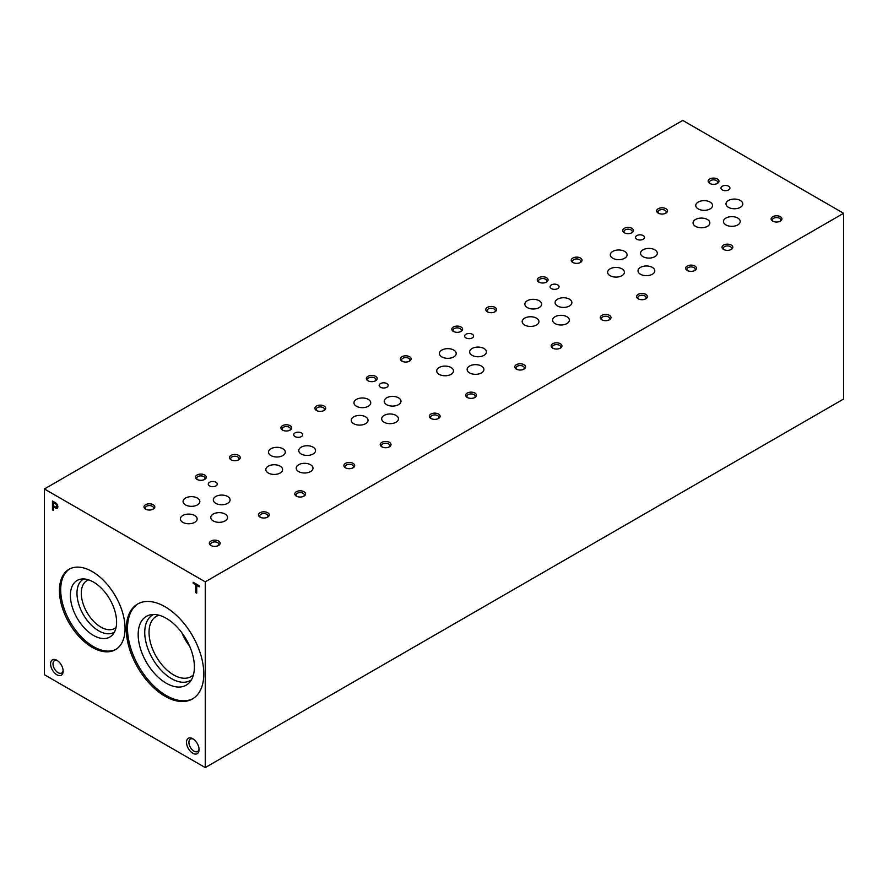 <?xml version="1.0" encoding="UTF-8"?>
<svg xmlns="http://www.w3.org/2000/svg" width="888" height="888" viewBox="0 0 888 888"><rect width="100%" height="100%" fill="white"/><g stroke="black" fill="none" stroke-linecap="round" stroke-linejoin="round"><path stroke-width="1.33" d="M260.018 517.116A5.406 3.119 0 0 0 267.654 517.116A5.406 3.119 0 0 0 267.654 512.709A5.406 3.119 0 0 0 260.018 512.709A5.406 3.119 0 0 0 260.018 517.116L260.018 517.116M345.465 467.787A5.406 3.119 0 0 0 353.102 467.787A5.406 3.119 0 0 0 353.102 463.37A5.406 3.119 0 0 0 345.465 463.37A5.406 3.119 0 0 0 345.465 467.787L345.465 467.787M430.913 418.448A5.406 3.119 0 0 0 438.55 418.448A5.406 3.119 0 0 0 438.55 414.041A5.406 3.119 0 0 0 430.913 414.041A5.406 3.119 0 0 0 430.913 418.448L430.913 418.448M516.361 369.119A5.406 3.119 0 0 0 523.998 369.119A5.406 3.119 0 0 0 523.998 364.702A5.406 3.119 0 0 0 516.361 364.702A5.406 3.119 0 0 0 516.361 369.119L516.361 369.119M601.809 319.78A5.406 3.119 0 0 0 609.446 319.78A5.406 3.119 0 0 0 609.446 315.373A5.406 3.119 0 0 0 601.809 315.373A5.406 3.119 0 0 0 601.809 319.78L601.809 319.78M687.257 270.452A5.406 3.119 0 0 0 694.893 270.452A5.406 3.119 0 0 0 694.893 266.034A5.406 3.119 0 0 0 687.257 266.034A5.406 3.119 0 0 0 687.257 270.452L687.257 270.452M772.704 221.112A5.406 3.119 0 0 0 780.352 221.112A5.406 3.119 0 0 0 780.352 216.705A5.406 3.119 0 0 0 772.704 216.705A5.406 3.119 0 0 0 772.704 221.112L772.704 221.112M197.047 479.409A5.406 3.119 0 0 0 204.684 479.409A5.406 3.119 0 0 0 204.684 475.002A5.406 3.119 0 0 0 197.047 475.002A5.406 3.119 0 0 0 197.047 479.409L197.047 479.409M282.495 430.081A5.406 3.119 0 0 0 290.132 430.081A5.406 3.119 0 0 0 290.132 425.674A5.406 3.119 0 0 0 282.495 425.674A5.406 3.119 0 0 0 282.495 430.081L282.495 430.081M367.943 380.752A5.406 3.119 0 0 0 375.58 380.752A5.406 3.119 0 0 0 375.58 376.334A5.406 3.119 0 0 0 367.943 376.334A5.406 3.119 0 0 0 367.943 380.752L367.943 380.752M453.391 331.413A5.406 3.119 0 0 0 461.027 331.413A5.406 3.119 0 0 0 461.027 327.006A5.406 3.119 0 0 0 453.391 327.006A5.406 3.119 0 0 0 453.391 331.413L453.391 331.413M538.838 282.084A5.406 3.119 0 0 0 546.475 282.084A5.406 3.119 0 0 0 546.475 277.667A5.406 3.119 0 0 0 538.838 277.667A5.406 3.119 0 0 0 538.838 282.084L538.838 282.084M624.286 232.745A5.406 3.119 0 0 0 631.923 232.745A5.406 3.119 0 0 0 631.923 228.338A5.406 3.119 0 0 0 624.286 228.338A5.406 3.119 0 0 0 624.286 232.745L624.286 232.745M709.734 183.416A5.406 3.119 0 0 0 717.382 183.416A5.406 3.119 0 0 0 717.382 178.999A5.406 3.119 0 0 0 709.734 178.999A5.406 3.119 0 0 0 709.734 183.416L709.734 183.416M145.577 509.135A5.406 3.119 0 0 0 153.213 509.135A5.406 3.119 0 0 0 153.213 504.717A5.406 3.119 0 0 0 145.577 504.717A5.406 3.119 0 0 0 145.577 509.135L145.577 509.135M231.024 459.795A5.406 3.119 0 0 0 238.661 459.795A5.406 3.119 0 0 0 238.661 455.389A5.406 3.119 0 0 0 231.024 455.389A5.406 3.119 0 0 0 231.024 459.795L231.024 459.795M316.472 410.467A5.406 3.119 0 0 0 324.109 410.467A5.406 3.119 0 0 0 324.109 406.049A5.406 3.119 0 0 0 316.472 406.049A5.406 3.119 0 0 0 316.472 410.467L316.472 410.467M401.92 361.127A5.406 3.119 0 0 0 409.557 361.127A5.406 3.119 0 0 0 409.557 356.721A5.406 3.119 0 0 0 401.92 356.721A5.406 3.119 0 0 0 401.92 361.127L401.92 361.127M487.368 311.799A5.406 3.119 0 0 0 495.005 311.799A5.406 3.119 0 0 0 495.005 307.381A5.406 3.119 0 0 0 487.368 307.381A5.406 3.119 0 0 0 487.368 311.799L487.368 311.799M572.816 262.459A5.406 3.119 0 0 0 580.452 262.459A5.406 3.119 0 0 0 580.452 258.053A5.406 3.119 0 0 0 572.816 258.053A5.406 3.119 0 0 0 572.816 262.459L572.816 262.459M658.263 213.131A5.406 3.119 0 0 0 665.911 213.131A5.406 3.119 0 0 0 665.911 208.713A5.406 3.119 0 0 0 658.263 208.713A5.406 3.119 0 0 0 658.263 213.131L658.263 213.131M210.911 545.465A5.406 3.119 0 0 0 218.559 545.465A5.406 3.119 0 0 0 218.559 541.047A5.406 3.119 0 0 0 210.911 541.047A5.406 3.119 0 0 0 210.911 545.465L210.911 545.465M296.359 496.126A5.406 3.119 0 0 0 304.007 496.126A5.406 3.119 0 0 0 304.007 491.719A5.406 3.119 0 0 0 296.359 491.719A5.406 3.119 0 0 0 296.359 496.126L296.359 496.126M381.818 446.797A5.406 3.119 0 0 0 389.455 446.797A5.406 3.119 0 0 0 389.455 442.391A5.406 3.119 0 0 0 381.818 442.391A5.406 3.119 0 0 0 381.818 446.797L381.818 446.797M467.266 397.458A5.406 3.119 0 0 0 474.902 397.458A5.406 3.119 0 0 0 474.902 393.051A5.406 3.119 0 0 0 467.266 393.051A5.406 3.119 0 0 0 467.266 397.458L467.266 397.458M552.713 348.129A5.406 3.119 0 0 0 560.35 348.129A5.406 3.119 0 0 0 560.35 343.723A5.406 3.119 0 0 0 552.713 343.723A5.406 3.119 0 0 0 552.713 348.129L552.713 348.129M638.161 298.801A5.406 3.119 0 0 0 645.798 298.801A5.406 3.119 0 0 0 645.798 294.383A5.406 3.119 0 0 0 638.161 294.383A5.406 3.119 0 0 0 638.161 298.801L638.161 298.801M723.609 249.461A5.406 3.119 0 0 0 731.246 249.461A5.406 3.119 0 0 0 731.246 245.055A5.406 3.119 0 0 0 723.609 245.055A5.406 3.119 0 0 0 723.609 249.461L723.609 249.461M209.59 485.914A4.495 2.597 0 0 0 214.485 486.48A4.495 2.597 0 0 0 217.26 484.082A4.495 2.597 0 0 0 212.765 481.485A4.495 2.597 0 0 0 208.269 484.082A4.495 2.597 0 0 0 209.59 485.914M295.038 436.585A4.495 2.597 0 0 0 299.933 437.14A4.495 2.597 0 0 0 302.708 434.743A4.495 2.597 0 0 0 298.213 432.156A4.495 2.597 0 0 0 293.717 434.743A4.495 2.597 0 0 0 295.038 436.585M380.486 387.246A4.495 2.597 0 0 0 385.381 387.812A4.495 2.597 0 0 0 388.156 385.414A4.495 2.597 0 0 0 383.66 382.817A4.495 2.597 0 0 0 379.165 385.414A4.495 2.597 0 0 0 380.486 387.246M465.934 337.917A4.495 2.597 0 0 0 470.829 338.472A4.495 2.597 0 0 0 473.604 336.075A4.495 2.597 0 0 0 469.108 333.488A4.495 2.597 0 0 0 464.624 336.075A4.495 2.597 0 0 0 465.934 337.917M551.381 288.578A4.495 2.597 0 0 0 556.277 289.144A4.495 2.597 0 0 0 559.052 286.746A4.495 2.597 0 0 0 554.556 284.149A4.495 2.597 0 0 0 550.072 286.746A4.495 2.597 0 0 0 551.381 288.578M636.829 239.249A4.495 2.597 0 0 0 641.724 239.804A4.495 2.597 0 0 0 644.499 237.418A4.495 2.597 0 0 0 640.015 234.821A4.495 2.597 0 0 0 635.519 237.418A4.495 2.597 0 0 0 636.829 239.249M722.277 189.91A4.495 2.597 0 0 0 727.183 190.476A4.495 2.597 0 0 0 729.947 188.078A4.495 2.597 0 0 0 725.463 185.481A4.495 2.597 0 0 0 720.967 188.078A4.495 2.597 0 0 0 722.277 189.91M185.525 504.917A8.392 4.84 0 0 0 194.661 505.971A8.392 4.84 0 0 0 199.844 501.498A8.392 4.84 0 0 0 191.453 496.647A8.392 4.84 0 0 0 183.061 501.498A8.392 4.84 0 0 0 185.525 504.917M270.973 455.588A8.392 4.84 0 0 0 280.108 456.632A8.392 4.84 0 0 0 285.292 452.159A8.392 4.84 0 0 0 276.901 447.319A8.392 4.84 0 0 0 268.509 452.159A8.392 4.84 0 0 0 270.973 455.588M356.421 406.249A8.392 4.84 0 0 0 365.556 407.303A8.392 4.84 0 0 0 370.74 402.83A8.392 4.84 0 0 0 362.348 397.979A8.392 4.84 0 0 0 353.968 402.83A8.392 4.84 0 0 0 356.421 406.249M441.869 356.921A8.392 4.84 0 0 0 451.015 357.964A8.392 4.84 0 0 0 456.188 353.491A8.392 4.84 0 0 0 447.796 348.651A8.392 4.84 0 0 0 439.416 353.491A8.392 4.84 0 0 0 441.869 356.921M527.317 307.581A8.392 4.84 0 0 0 536.463 308.636A8.392 4.84 0 0 0 541.636 304.162A8.392 4.84 0 0 0 533.244 299.312A8.392 4.84 0 0 0 524.864 304.162A8.392 4.84 0 0 0 527.317 307.581M612.764 258.253A8.392 4.84 0 0 0 621.911 259.296A8.392 4.84 0 0 0 627.083 254.823A8.392 4.84 0 0 0 618.703 249.983A8.392 4.84 0 0 0 610.311 254.823A8.392 4.84 0 0 0 612.764 258.253M698.212 208.913A8.392 4.84 0 0 0 707.359 209.968A8.392 4.84 0 0 0 712.531 205.494A8.392 4.84 0 0 0 704.151 200.644A8.392 4.84 0 0 0 695.759 205.494A8.392 4.84 0 0 0 698.212 208.913M213.231 520.912A8.392 4.84 0 0 0 222.366 521.966A8.392 4.84 0 0 0 227.55 517.493A8.392 4.84 0 0 0 219.158 512.642A8.392 4.84 0 0 0 210.767 517.493A8.392 4.84 0 0 0 213.231 520.912M298.679 471.584A8.392 4.84 0 0 0 307.814 472.627A8.392 4.84 0 0 0 312.998 468.154A8.392 4.84 0 0 0 304.606 463.314A8.392 4.84 0 0 0 296.215 468.154A8.392 4.84 0 0 0 298.679 471.584M384.127 422.244A8.392 4.84 0 0 0 393.262 423.299A8.392 4.84 0 0 0 398.446 418.825A8.392 4.84 0 0 0 390.054 413.975A8.392 4.84 0 0 0 381.674 418.825A8.392 4.84 0 0 0 384.127 422.244M469.574 372.916A8.392 4.84 0 0 0 478.721 373.959A8.392 4.84 0 0 0 483.893 369.486A8.392 4.84 0 0 0 475.502 364.646A8.392 4.84 0 0 0 467.121 369.486A8.392 4.84 0 0 0 469.574 372.916M555.022 323.576A8.392 4.84 0 0 0 564.169 324.631A8.392 4.84 0 0 0 569.341 320.157A8.392 4.84 0 0 0 560.95 315.307A8.392 4.84 0 0 0 552.569 320.157A8.392 4.84 0 0 0 555.022 323.576M640.47 274.248A8.392 4.84 0 0 0 649.616 275.291A8.392 4.84 0 0 0 654.789 270.818A8.392 4.84 0 0 0 646.409 265.978A8.392 4.84 0 0 0 638.017 270.818A8.392 4.84 0 0 0 640.47 274.248M725.918 224.908A8.392 4.84 0 0 0 735.064 225.963A8.392 4.84 0 0 0 740.237 221.489A8.392 4.84 0 0 0 731.856 216.639A8.392 4.84 0 0 0 723.465 221.489A8.392 4.84 0 0 0 725.918 224.908M182.828 522.355A8.392 4.84 0 0 0 191.963 523.398A8.392 4.84 0 0 0 197.147 518.925A8.392 4.84 0 0 0 188.756 514.085A8.392 4.84 0 0 0 180.375 518.925A8.392 4.84 0 0 0 182.828 522.355M268.276 473.015A8.392 4.84 0 0 0 277.422 474.07A8.392 4.84 0 0 0 282.595 469.597A8.392 4.84 0 0 0 274.203 464.746A8.392 4.84 0 0 0 265.823 469.597A8.392 4.84 0 0 0 268.276 473.015M353.724 423.687A8.392 4.84 0 0 0 362.87 424.73A8.392 4.84 0 0 0 368.043 420.257A8.392 4.84 0 0 0 359.662 415.418A8.392 4.84 0 0 0 351.271 420.257A8.392 4.84 0 0 0 353.724 423.687M439.172 374.348A8.392 4.84 0 0 0 448.318 375.402A8.392 4.84 0 0 0 453.491 370.929A8.392 4.84 0 0 0 445.11 366.089A8.392 4.84 0 0 0 436.718 370.929A8.392 4.84 0 0 0 439.172 374.348M524.619 325.019A8.392 4.84 0 0 0 533.766 326.063A8.392 4.84 0 0 0 538.938 321.589A8.392 4.84 0 0 0 530.558 316.75A8.392 4.84 0 0 0 522.166 321.589A8.392 4.84 0 0 0 524.619 325.019M610.078 275.68A8.392 4.84 0 0 0 619.214 276.734A8.392 4.84 0 0 0 624.397 272.261A8.392 4.84 0 0 0 616.006 267.421A8.392 4.84 0 0 0 607.614 272.261A8.392 4.84 0 0 0 610.078 275.68M695.526 226.351A8.392 4.84 0 0 0 704.661 227.406A8.392 4.84 0 0 0 709.845 222.921A8.392 4.84 0 0 0 701.453 218.082A8.392 4.84 0 0 0 693.062 222.921A8.392 4.84 0 0 0 695.526 226.351M215.762 503.341A8.392 4.84 0 0 0 224.897 504.384A8.392 4.84 0 0 0 230.081 499.911A8.392 4.84 0 0 0 221.689 495.071A8.392 4.84 0 0 0 213.309 499.911A8.392 4.84 0 0 0 215.762 503.341M301.21 454.001A8.392 4.84 0 0 0 310.356 455.056A8.392 4.84 0 0 0 315.529 450.582A8.392 4.84 0 0 0 307.137 445.743A8.392 4.84 0 0 0 298.757 450.582A8.392 4.84 0 0 0 301.21 454.001M386.657 404.673A8.392 4.84 0 0 0 395.804 405.716A8.392 4.84 0 0 0 400.976 401.243A8.392 4.84 0 0 0 392.585 396.403A8.392 4.84 0 0 0 384.204 401.243A8.392 4.84 0 0 0 386.657 404.673M472.105 355.333A8.392 4.84 0 0 0 481.252 356.388A8.392 4.84 0 0 0 486.424 351.914A8.392 4.84 0 0 0 478.044 347.075A8.392 4.84 0 0 0 469.652 351.914A8.392 4.84 0 0 0 472.105 355.333M557.553 306.005A8.392 4.84 0 0 0 566.699 307.059A8.392 4.84 0 0 0 571.872 302.575A8.392 4.84 0 0 0 563.491 297.735A8.392 4.84 0 0 0 555.1 302.575A8.392 4.84 0 0 0 557.553 306.005M643.001 256.665A8.392 4.84 0 0 0 652.147 257.72A8.392 4.84 0 0 0 657.32 253.247A8.392 4.84 0 0 0 648.939 248.407A8.392 4.84 0 0 0 640.548 253.247A8.392 4.84 0 0 0 643.001 256.665M728.46 207.337A8.392 4.84 0 0 0 737.595 208.391A8.392 4.84 0 0 0 742.779 203.907A8.392 4.84 0 0 0 734.387 199.067A8.392 4.84 0 0 0 725.995 203.907A8.392 4.84 0 0 0 728.46 207.337M205.25 581.84L843.6 213.287L682.75 120.424L44.4 488.977L44.4 674.714L205.25 767.576L205.25 581.84L44.4 488.977M205.25 767.576L843.6 399.023L843.6 213.287M199.256 585.78L193.184 582.273L193.184 583.316L195.704 584.781L195.704 592.585L196.725 593.173L196.725 585.37L199.256 586.835L199.256 585.78M55.789 508.202A3.23 1.865 -120 0 0 57.187 508.247A3.23 1.865 -120 0 0 57.698 505.727A3.23 1.865 -120 0 0 55.667 502.874L52.448 501.01L52.448 509.879L53.469 510.467L53.469 506.87L56.188 507.969A3.23 1.865 -120 0 0 57.376 508.114M63.148 671.139A8.88 5.128 -120 0 0 56.865 660.261A8.88 5.128 -120 0 0 50.583 663.88A8.88 5.128 -120 0 0 56.865 674.769A8.88 5.128 -120 0 0 63.148 671.139M192.785 753.235A8.88 5.128 -120 0 0 199.067 749.605A8.88 5.128 -120 0 0 192.785 738.727A8.88 5.128 -120 0 0 186.502 742.357A8.88 5.128 -120 0 0 192.785 753.235M92.252 647.363A46.409 26.795 -120 0 0 115.451 649.661A46.409 26.795 -120 0 0 115.451 596.07A46.409 26.795 -120 0 0 69.053 569.286A46.409 26.795 -120 0 0 61.938 606.471A46.409 26.795 -120 0 0 92.252 647.363M165.035 696.248A54.823 31.646 -120 0 0 192.441 698.967A54.823 31.646 -120 0 0 192.441 635.664A54.823 31.646 -120 0 0 137.629 604.018A54.823 31.646 -120 0 0 129.226 647.94A54.823 31.646 -120 0 0 165.035 696.248M181.896 632.8A34.754 20.069 -120 0 0 189.655 646.242M159.13 615.251A34.754 20.069 -120 0 0 156.233 616.439A34.754 20.069 -120 0 0 150.905 644.288A34.754 20.069 -120 0 0 173.615 674.913A34.754 20.069 -120 0 0 190.987 676.634A34.754 20.069 -120 0 0 193.462 674.725M153.691 614.485A37.784 21.811 -120 0 0 146.498 644.355A37.784 21.811 -120 0 0 171.473 678.632A37.784 21.811 -120 0 0 191.408 679.82M166.278 683.227A39.749 22.955 -120 0 0 189.566 682.395A39.749 22.955 -120 0 0 186.158 639.293A39.749 22.955 -120 0 0 150.527 614.796A39.749 22.955 -120 0 0 139.405 644.766A39.749 22.955 -120 0 0 166.278 683.227M138.251 603.662A54.823 31.646 -120 0 0 130.636 647.796A54.823 31.646 -120 0 0 166.278 695.537A54.823 31.646 -120 0 0 193.062 698.59M88.578 579.853A27.65 15.962 -120 0 0 87.024 580.563A27.65 15.962 -120 0 0 82.784 602.719A27.65 15.962 -120 0 0 100.844 627.083A27.65 15.962 -120 0 0 114.674 628.449A27.65 15.962 -120 0 0 116.073 627.461M83.75 578.943A30.703 17.727 -120 0 0 78.521 603.396A30.703 17.727 -120 0 0 98.69 630.824A30.703 17.727 -120 0 0 114.441 632.101M93.495 635.431A32.667 18.859 -120 0 0 112.632 634.742A32.667 18.859 -120 0 0 109.835 599.322A32.667 18.859 -120 0 0 80.553 579.187A32.667 18.859 -120 0 0 71.406 603.818A32.667 18.859 -120 0 0 93.495 635.431M69.686 568.942A46.409 26.795 -120 0 0 63.359 606.315A46.409 26.795 -120 0 0 93.495 646.642A46.409 26.795 -120 0 0 116.073 649.283M730.735 249.728A4.118 2.375 0 0 0 731.546 248.307A4.118 2.375 0 0 0 727.427 245.921A4.118 2.375 0 0 0 723.309 248.307A4.118 2.375 0 0 0 724.12 249.728M645.287 299.056A4.118 2.375 0 0 0 646.098 297.635A4.118 2.375 0 0 0 641.98 295.26A4.118 2.375 0 0 0 637.861 297.635A4.118 2.375 0 0 0 638.672 299.056M559.84 348.396A4.118 2.375 0 0 0 560.65 346.975A4.118 2.375 0 0 0 556.532 344.588A4.118 2.375 0 0 0 552.414 346.975A4.118 2.375 0 0 0 553.224 348.396M474.392 397.724A4.118 2.375 0 0 0 475.202 396.303A4.118 2.375 0 0 0 471.084 393.928A4.118 2.375 0 0 0 466.966 396.303A4.118 2.375 0 0 0 467.776 397.724M388.933 447.053A4.118 2.375 0 0 0 389.754 445.643A4.118 2.375 0 0 0 385.636 443.256A4.118 2.375 0 0 0 381.518 445.643A4.118 2.375 0 0 0 382.328 447.053M303.485 496.392A4.118 2.375 0 0 0 304.307 494.971A4.118 2.375 0 0 0 300.188 492.596A4.118 2.375 0 0 0 296.059 494.971A4.118 2.375 0 0 0 296.881 496.392M218.037 545.72A4.118 2.375 0 0 0 218.859 544.3A4.118 2.375 0 0 0 214.741 541.924A4.118 2.375 0 0 0 210.611 544.3A4.118 2.375 0 0 0 211.433 545.72M665.39 213.386A4.118 2.375 0 0 0 666.211 211.966A4.118 2.375 0 0 0 662.082 209.59A4.118 2.375 0 0 0 657.964 211.966A4.118 2.375 0 0 0 658.785 213.386M579.942 262.726A4.118 2.375 0 0 0 580.752 261.305A4.118 2.375 0 0 0 576.634 258.93A4.118 2.375 0 0 0 572.516 261.305A4.118 2.375 0 0 0 573.337 262.726M494.494 312.054A4.118 2.375 0 0 0 495.304 310.634A4.118 2.375 0 0 0 491.186 308.258A4.118 2.375 0 0 0 487.068 310.634A4.118 2.375 0 0 0 487.878 312.054M409.046 361.394A4.118 2.375 0 0 0 409.856 359.973A4.118 2.375 0 0 0 405.738 357.598A4.118 2.375 0 0 0 401.62 359.973A4.118 2.375 0 0 0 402.431 361.394M323.598 410.722A4.118 2.375 0 0 0 324.409 409.301A4.118 2.375 0 0 0 320.291 406.926A4.118 2.375 0 0 0 316.172 409.301A4.118 2.375 0 0 0 316.983 410.722M238.151 460.062A4.118 2.375 0 0 0 238.961 458.641A4.118 2.375 0 0 0 234.843 456.254A4.118 2.375 0 0 0 230.725 458.641A4.118 2.375 0 0 0 231.535 460.062M152.692 509.39A4.118 2.375 0 0 0 153.513 507.969A4.118 2.375 0 0 0 149.395 505.594A4.118 2.375 0 0 0 145.277 507.969A4.118 2.375 0 0 0 146.087 509.39M716.86 183.672A4.118 2.375 0 0 0 717.682 182.251A4.118 2.375 0 0 0 713.552 179.876A4.118 2.375 0 0 0 709.434 182.251A4.118 2.375 0 0 0 710.256 183.672M631.412 233.011A4.118 2.375 0 0 0 632.223 231.59A4.118 2.375 0 0 0 628.105 229.204A4.118 2.375 0 0 0 623.986 231.59A4.118 2.375 0 0 0 624.808 233.011M545.965 282.34A4.118 2.375 0 0 0 546.775 280.919A4.118 2.375 0 0 0 542.657 278.543A4.118 2.375 0 0 0 538.539 280.919A4.118 2.375 0 0 0 539.349 282.34M460.517 331.679A4.118 2.375 0 0 0 461.327 330.258A4.118 2.375 0 0 0 457.209 327.872A4.118 2.375 0 0 0 453.091 330.258A4.118 2.375 0 0 0 453.901 331.679M375.069 381.008A4.118 2.375 0 0 0 375.879 379.587A4.118 2.375 0 0 0 371.761 377.211A4.118 2.375 0 0 0 367.643 379.587A4.118 2.375 0 0 0 368.453 381.008M289.621 430.347A4.118 2.375 0 0 0 290.432 428.926A4.118 2.375 0 0 0 286.313 426.54A4.118 2.375 0 0 0 282.195 428.926A4.118 2.375 0 0 0 283.006 430.347M204.162 479.675A4.118 2.375 0 0 0 204.984 478.255A4.118 2.375 0 0 0 200.866 475.879A4.118 2.375 0 0 0 196.748 478.255A4.118 2.375 0 0 0 197.558 479.675M779.831 221.378A4.118 2.375 0 0 0 780.652 219.958A4.118 2.375 0 0 0 776.523 217.582A4.118 2.375 0 0 0 772.405 219.958A4.118 2.375 0 0 0 773.226 221.378M694.383 270.707A4.118 2.375 0 0 0 695.193 269.286A4.118 2.375 0 0 0 691.075 266.911A4.118 2.375 0 0 0 686.957 269.286A4.118 2.375 0 0 0 687.778 270.707M608.935 320.046A4.118 2.375 0 0 0 609.745 318.626A4.118 2.375 0 0 0 605.627 316.25A4.118 2.375 0 0 0 601.509 318.626A4.118 2.375 0 0 0 602.319 320.046M523.487 369.375A4.118 2.375 0 0 0 524.297 367.954A4.118 2.375 0 0 0 520.179 365.579A4.118 2.375 0 0 0 516.061 367.954A4.118 2.375 0 0 0 516.871 369.375M438.039 418.714A4.118 2.375 0 0 0 438.85 417.293A4.118 2.375 0 0 0 434.732 414.918A4.118 2.375 0 0 0 430.613 417.293A4.118 2.375 0 0 0 431.424 418.714M352.591 468.043A4.118 2.375 0 0 0 353.402 466.622A4.118 2.375 0 0 0 349.284 464.246A4.118 2.375 0 0 0 345.166 466.622A4.118 2.375 0 0 0 345.976 468.043M267.144 517.382A4.118 2.375 0 0 0 267.954 515.961A4.118 2.375 0 0 0 263.836 513.575A4.118 2.375 0 0 0 259.718 515.961A4.118 2.375 0 0 0 260.528 517.382M193.418 739.127A7.182 4.14 -120 0 0 190.398 739.071A7.182 4.14 -120 0 0 189.299 744.821A7.182 4.14 -120 0 0 193.984 751.148A7.182 4.14 -120 0 0 197.58 751.503A7.182 4.14 -120 0 0 199.034 748.85M57.498 660.661A7.182 4.14 -120 0 0 54.49 660.594A7.182 4.14 -120 0 0 54.49 668.886A7.182 4.14 -120 0 0 61.66 673.026A7.182 4.14 -120 0 0 63.115 670.385M52.847 501.243L52.448 509.879M52.847 509.645L53.469 510.001M56.188 507.969L53.469 506.87M55.578 503.873L53.469 502.652L53.469 505.816L55.411 506.948A1.943 1.121 -120 0 0 56.388 507.048A1.943 1.121 -120 0 0 56.71 505.583A1.943 1.121 -120 0 0 55.578 503.873L53.469 502.652M56.566 506.893A1.943 1.121 -120 0 0 56.788 506.815A1.943 1.121 -120 0 0 57.121 505.361A1.943 1.121 -120 0 0 55.977 503.64M193.584 582.506L193.184 583.316M193.584 583.094L195.704 584.781M196.104 584.548L195.704 592.585M196.104 592.351L196.725 592.707M199.256 586.369L196.725 585.37"/></g></svg>
